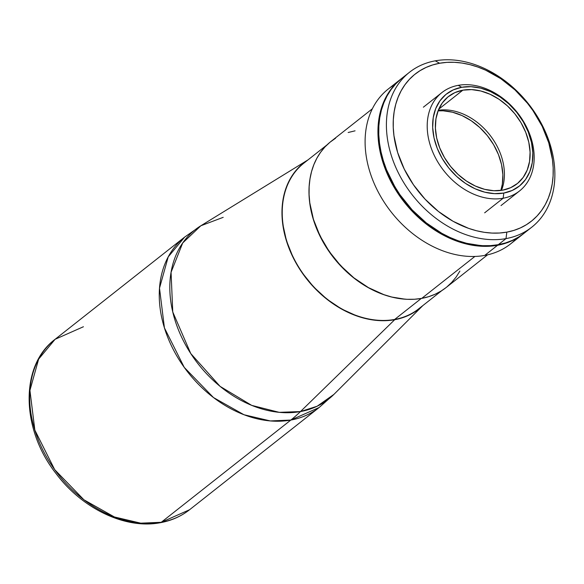 <?xml version="1.0" encoding="UTF-8"?>
<svg xmlns="http://www.w3.org/2000/svg" width="584" height="584" viewBox="0 0 584 584"><rect width="100%" height="100%" fill="white"/><g stroke="black" fill="none" stroke-linecap="round" stroke-linejoin="round"><path stroke-width="0.88" d="M372.351 108.792L330.799 141.583A93.009 69.576 51.7 0 0 323.916 243.185A93.009 69.576 51.7 0 0 421.743 298.373L474.88 256.449L421.743 298.373A93.009 69.576 51.7 0 0 446.015 287.62L487.574 254.828M335.588 138.218L330.033 142.197L325.04 146.869L320.66 152.198L316.929 158.118L313.885 164.593L311.564 171.543L309.98 178.908L309.148 186.617L309.082 194.596L309.783 202.772L313.44 219.38L319.974 235.797L329.135 251.412L340.582 265.603L353.86 277.838L368.467 287.642L383.841 294.635L391.638 296.993L399.398 298.555L407.048 299.315L414.523 299.249L421.743 298.373L428.641 296.694L435.16 294.219L441.219 290.978L446.045 287.591M446.775 287.007L451.768 282.335L456.155 277.006L459.885 271.078M355.065 130.823L348.166 132.51M438.066 110.865A56.743 42.442 -128.3 0 1 487.793 136.181A56.743 42.442 -128.3 0 1 500.846 190.442L502.32 184.252L502.868 174.674L501.554 164.637L498.429 154.512L493.611 144.693L487.297 135.561L479.719 127.458L471.171 120.705L461.981 115.552L452.505 112.208L443.103 110.792L438.066 110.865M438.299 110.259A55.509 41.522 -128.3 0 1 489.64 134.729A55.509 41.522 -128.3 0 1 501.495 190.355A55.509 41.522 51.7 0 0 489.64 134.729A55.509 41.522 51.7 0 0 438.299 110.259M462.856 90.17A55.509 41.522 -128.3 0 1 521.235 123.107A55.509 41.522 -128.3 0 1 517.132 183.741A55.509 41.522 -128.3 0 1 502.649 190.165L493.874 190.72L484.676 189.34L475.405 186.062L466.419 181.025L458.053 174.419L450.636 166.498L444.461 157.556L439.752 147.956L436.693 138.05L435.409 128.225L435.941 118.866L438.277 110.318L442.322 102.923L447.913 96.951L454.848 92.644L462.856 90.17L471.624 89.608L480.822 90.995L490.093 94.265L499.086 99.302L507.452 105.908L514.862 113.836L521.045 122.771L525.746 132.378L528.805 142.277L530.089 152.103L529.557 161.469L527.228 170.01L523.184 177.412L517.585 183.376L510.657 187.683L502.649 190.165A55.509 41.522 -128.3 0 1 444.263 157.227A55.509 41.522 -128.3 0 1 448.366 96.586A55.509 41.522 -128.3 0 1 462.856 90.17L438.752 109.179L462.856 90.17M503.152 198.232L503.795 193.056A58.714 43.924 -128.3 0 1 437.27 148.402A58.714 43.924 -128.3 0 1 461.703 87.279L458.236 85.344A62.663 46.873 51.7 0 0 432.153 150.584A62.663 46.873 51.7 0 0 503.152 198.232A62.663 46.873 -128.3 0 1 437.248 161.045A62.663 46.873 -128.3 0 1 441.884 92.593A62.663 46.873 -128.3 0 1 458.236 85.344A62.663 46.873 -128.3 0 1 524.14 122.53A62.663 46.873 -128.3 0 1 519.505 190.983A62.663 46.873 -128.3 0 1 503.152 198.232L484.647 212.832L503.152 198.232A62.663 46.873 51.7 0 0 529.235 132.991A62.663 46.873 51.7 0 0 458.236 85.344L461.703 87.279A58.714 43.924 -128.3 0 1 528.235 131.926A58.714 43.924 -128.3 0 1 503.795 193.056L503.152 198.232M523.68 233.571A98.681 73.818 -128.3 0 1 523.308 233.863A98.681 73.818 -128.3 0 1 497.561 245.28L484.705 255.42A98.681 73.818 -128.3 0 1 372.891 180.383A98.681 73.818 -128.3 0 1 395.01 84.468A98.681 73.818 51.7 0 0 388.207 89.06A98.681 73.818 51.7 0 0 372.891 180.383A98.681 73.818 51.7 0 0 484.705 255.42L497.561 245.28A98.681 73.818 -128.3 0 1 393.762 186.719A98.681 73.818 -128.3 0 1 401.062 78.92A98.681 73.818 -128.3 0 1 401.434 78.628L394.952 84.527L390.302 90.177L386.345 96.462L383.119 103.332L380.651 110.704L378.972 118.523L378.096 126.706L378.023 135.167L378.768 143.839L380.308 152.628L382.644 161.461L385.739 170.236L394.112 187.311L405.099 203.203L418.275 217.284L433.146 229.037L441.037 233.885L449.125 237.987L457.345 241.309L465.609 243.813L473.843 245.47L481.968 246.273L489.896 246.207L497.561 245.28L504.883 243.492L511.788 240.871L518.227 237.433L524.118 233.213M516.504 238.454A98.681 73.818 -128.3 0 1 484.705 255.42A98.681 73.818 51.7 0 0 510.452 244.002L523.308 233.863M461.703 87.279L453.235 89.9L445.899 94.455L439.986 100.769L435.708 108.595L433.24 117.632L432.678 127.538L434.036 137.926L437.27 148.402L442.249 158.563L448.782 168.017L456.622 176.397L465.47 183.391L474.982 188.72L484.793 192.18L494.517 193.647L503.795 193.056L512.263 190.428L519.599 185.873L525.52 179.565L529.798 171.74L532.265 162.695L532.827 152.789L531.469 142.401L528.235 131.926L523.257 121.764L516.716 112.31L508.876 103.93L500.028 96.944L490.524 91.615L480.712 88.147L470.981 86.688L461.703 87.279M506.014 238.608L506.817 232.133A93.747 70.131 -128.3 0 1 400.587 160.848A93.747 70.131 -128.3 0 1 439.606 63.247L435.27 60.831A98.681 73.818 51.7 0 0 394.2 163.571A98.681 73.818 51.7 0 0 506.014 238.608A98.681 73.818 -128.3 0 1 402.223 180.047A98.681 73.818 -128.3 0 1 409.515 72.248A98.681 73.818 -128.3 0 1 435.27 60.831A98.681 73.818 -128.3 0 1 539.061 119.392A98.681 73.818 -128.3 0 1 531.761 227.191A98.681 73.818 -128.3 0 1 506.014 238.608L498.298 244.689L506.014 238.608A98.681 73.818 51.7 0 0 547.084 135.875A98.681 73.818 51.7 0 0 435.27 60.831L439.606 63.247A93.747 70.131 -128.3 0 1 545.828 134.539A93.747 70.131 -128.3 0 1 506.817 232.133L506.014 238.608M409.515 72.248L401.807 78.329A98.681 73.818 51.7 0 0 394.507 186.135A98.681 73.818 51.7 0 0 498.298 244.689L490.64 245.623L482.705 245.681L474.588 244.886L466.353 243.221L458.09 240.725L449.87 237.403L441.774 233.301L426.276 222.898L412.187 209.919L400.047 194.859L394.857 186.727L386.484 169.652L383.389 160.87L381.053 152.044L379.512 143.255L378.768 134.583L378.841 126.115L379.717 117.939L381.396 110.12L383.863 102.748L387.09 95.878L391.046 89.593L395.696 83.943L400.996 78.986M524.082 233.25L518.964 236.841L512.533 240.279L505.62 242.907L498.298 244.689A98.681 73.818 51.7 0 0 524.052 233.279L531.761 227.191M439.606 63.247L432.649 64.948L426.086 67.437L419.976 70.708L414.377 74.708L409.34 79.424L404.924 84.79L401.164 90.761L398.098 97.287L395.755 104.288L394.163 111.719L393.324 119.486L393.258 127.531L393.966 135.765L397.646 152.504L404.238 169.061L413.472 184.792L425.006 199.1L438.394 211.43L453.118 221.314L468.616 228.366L476.464 230.738L484.289 232.315L491.998 233.082L499.532 233.016L506.817 232.133L513.774 230.439L520.337 227.942L526.447 224.679L532.046 220.672L537.083 215.963L541.499 210.598L545.259 204.619L548.325 198.1L550.668 191.092L552.26 183.668L553.099 175.893L553.165 167.849L552.457 159.614L548.778 142.876L542.186 126.319L532.951 110.588L527.447 103.222L514.92 89.841L500.802 78.679L485.618 70.175L477.807 67.021L469.952 64.641L462.134 63.065L454.418 62.305L446.884 62.364L439.606 63.247M386.352 169.988L383.272 161.257L380.951 152.468L379.41 143.722L378.673 135.094L378.746 126.67L379.724 117.873A98.185 73.453 51.7 0 0 386.352 169.988A98.185 73.453 51.7 0 0 480.449 245.55L465.82 243.192L457.601 240.703L449.424 237.403L441.365 233.315L433.518 228.49L425.948 222.971L411.924 210.05L399.843 195.071L390.17 178.595L386.352 169.988M422.845 305.585A93.009 69.576 -128.3 0 1 419.02 308.914A93.009 69.576 -128.3 0 1 394.748 319.674L394.696 319.711A93.009 69.576 51.7 0 0 418.969 308.958A93.009 69.576 51.7 0 0 418.984 308.943A93.009 69.576 -128.3 0 1 394.696 319.711L300.49 411.559A246.703 152.132 79.7 0 1 290.825 420.064A246.703 152.132 -100.3 0 0 300.49 411.559L279.218 412.341L251.704 405.376L220.058 386.345L190.742 353.524L172.762 311.966L171.068 272.29L182.704 242.973L200.852 225.767A107.814 80.65 51.7 0 0 184.821 343.509A107.814 80.65 51.7 0 0 300.49 411.559L394.696 319.711A93.009 69.576 -128.3 0 1 296.869 264.508A93.009 69.576 -128.3 0 1 303.768 162.907A93.009 69.576 51.7 0 0 303.753 162.921A93.009 69.576 51.7 0 0 296.876 264.523A93.009 69.576 51.7 0 0 394.696 319.711L401.653 317.988L408.165 315.513L414.231 312.279L422.845 305.585L333.902 394.404L317.156 406.223L300.49 411.559A107.814 80.65 51.7 0 0 333.902 394.404L319.149 407.508L189.574 509.737L161.242 522.293A4.935 3.044 79.7 0 1 160.308 522.716A4.935 3.044 -100.3 0 0 161.242 522.293L290.825 420.064L319.149 407.508A108.551 81.198 -128.3 0 1 290.825 420.064A108.551 81.198 -128.3 0 1 176.653 355.649A108.551 81.198 -128.3 0 1 184.675 237.067L168.207 256.894L159.505 288.175L164.425 327.887L184.259 367.402L213.488 397.558L243.988 414.742L270.326 420.933L290.825 420.064L161.242 522.293A108.551 81.198 51.7 0 0 189.574 509.737C181.113 516.365 171.375 520.687 160.359 522.702C125.633 529.498 82.395 508.832 56.115 473.661C20.958 429.269 19.695 365.657 55.1 339.297A108.551 81.198 51.7 0 0 47.07 457.878A108.551 81.198 51.7 0 0 161.242 522.293L140.751 523.169L114.413 516.971L83.913 499.794L54.684 469.638L34.85 430.116L29.93 390.404L38.632 359.131L55.1 339.297L83.424 326.741M394.748 319.674A93.009 69.576 -128.3 0 1 296.928 264.479A93.009 69.576 -128.3 0 1 303.804 162.878A93.009 69.576 -128.3 0 1 307.936 159.936L303.038 163.491L298.044 168.163L293.664 173.492L289.934 179.419L286.897 185.887L284.569 192.837L282.984 200.202L282.16 207.919L282.094 215.898L282.787 224.066L286.445 240.674L292.978 257.099L297.256 265.041L302.147 272.706L313.586 286.897L326.872 299.132L341.479 308.936L356.853 315.929L364.642 318.287L372.402 319.857L380.053 320.609L387.528 320.55L394.748 319.674M307.951 159.921L200.852 225.767L223.197 217.336M405.048 299.19A92.761 69.386 -128.3 0 1 310.009 178.719L309.104 186.895L309.038 194.852L309.732 203.006L313.382 219.569L316.294 227.818L324.156 243.871L334.486 258.807L346.874 272.049L353.7 277.874L368.263 287.649L383.6 294.628L391.368 296.979L405.055 299.19M326.974 144.912L303.957 163.075A92.761 69.386 51.7 0 0 297.095 264.406A92.761 69.386 51.7 0 0 394.66 319.448L421.268 298.461L394.66 319.448A92.761 69.386 51.7 0 0 418.867 308.724L441.884 290.562M423.371 107.193L441.884 92.593M388.207 89.06L401.062 78.92M500.999 205.583L519.505 190.983M200.852 225.767L184.675 237.067L55.1 339.297"/></g></svg>
